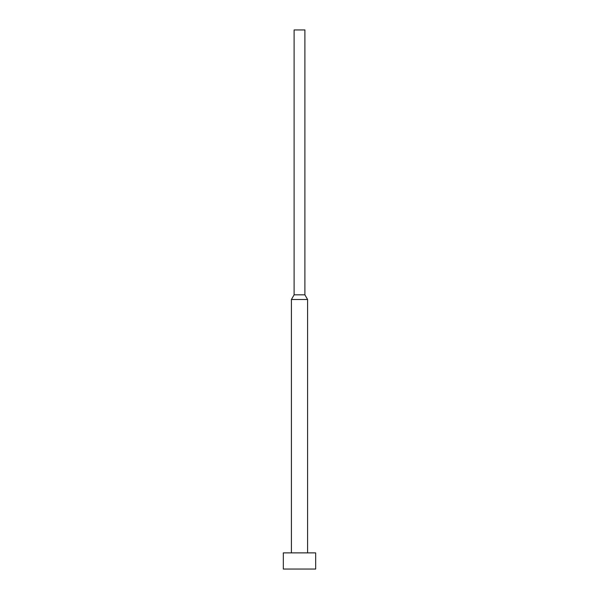 <?xml version="1.0" encoding="UTF-8"?>
<svg xmlns="http://www.w3.org/2000/svg" width="599" height="599" viewBox="0 0 599 599"><rect width="100%" height="100%" fill="white"/><g stroke="black" fill="none" stroke-linecap="round" stroke-linejoin="round"><path stroke-width="0.9" d="M315.673 569.05L315.673 552.877L283.327 552.877L283.327 569.05L315.673 569.05L283.327 569.05L283.327 552.877L315.673 552.877L315.673 569.05M307.587 552.877L307.587 299.5L291.413 299.5L291.413 552.877L291.413 299.5L307.587 299.5L304.891 294.828L294.109 294.828L291.413 299.5L294.109 294.828L304.891 294.828L304.891 29.95L294.109 29.95L294.109 294.828L294.109 29.95L304.891 29.95L304.891 294.828L307.587 299.5L307.587 552.877"/></g></svg>
